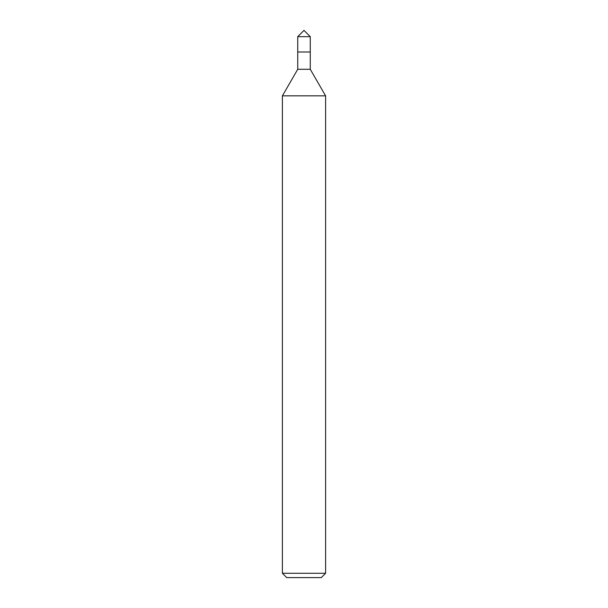 <?xml version="1.0" encoding="UTF-8"?>
<svg xmlns="http://www.w3.org/2000/svg" width="608" height="608" viewBox="0 0 608 608"><rect width="100%" height="100%" fill="white"/><g stroke="black" fill="none" stroke-linecap="round" stroke-linejoin="round"><path stroke-width="0.91" d="M325.599 573.283L282.401 573.283L286.718 577.6L321.282 577.6L325.599 573.283L325.599 95.844L282.401 95.844L297.738 69.282L310.262 69.282L325.599 95.844M297.738 69.282L297.738 51.999L310.262 51.999L310.262 36.662L297.738 36.662L304 30.4L310.262 36.662M297.738 36.662L297.738 51.999L310.262 51.999L310.262 69.282M282.401 573.283L282.401 95.844"/></g></svg>
